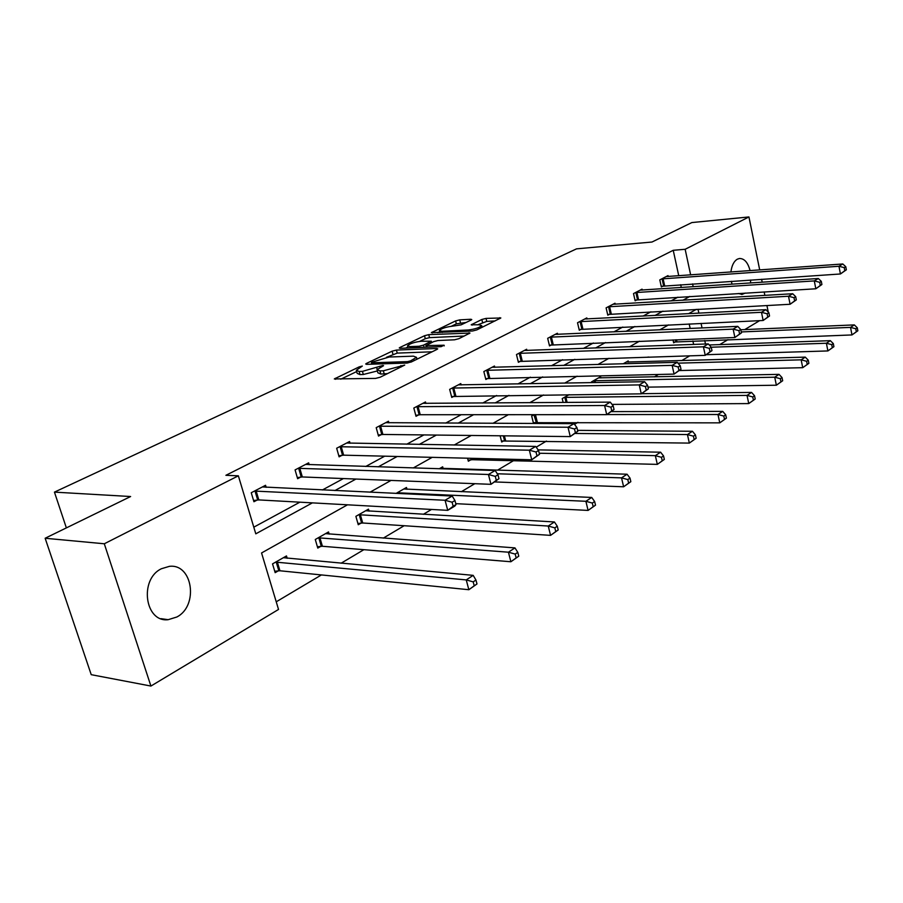 <?xml version="1.0" encoding="UTF-8"?>
<svg xmlns="http://www.w3.org/2000/svg" width="903" height="903" viewBox="0 0 903 903"><rect width="100%" height="100%" fill="white"/><g stroke="black" fill="none" stroke-linecap="round" stroke-linejoin="round"><path stroke-width="1.35" d="M362.317 366.065L359.225 366.855L334.313 378.944L375.592 378.402L380.186 377.228L404.725 365.072L383.357 370.794L379.949 370.885L377.025 369.677L383.561 365.704L382.917 365.444L362.442 371.37L359.112 371.46L356.324 370.286L362.317 366.065M745.246 293.069L742.153 294.378L738.282 293.498M732.051 284.185L731.328 281.296M730.922 272.017C731.723 265.561 733.868 261.283 737.333 259.184L739.433 258.495C744.377 258.45 747.921 262.502 750.088 270.64M176.83 617.009L168.172 619.684C144.864 622.675 139.006 579.252 161.423 568.732L169.38 566.35C192.711 563.382 198.841 605.845 176.83 617.009M471.039 320.08L471.761 319.56L470.79 319.256L459.729 319.876L455.597 320.926L431.363 332.654L472.495 331.006L476.807 329.911L500.849 317.969L486.017 318.409L481.83 319.481L471.185 324.809L478.996 324.775L481.705 325.644C479.267 327.744 474.797 329.189 468.318 329.979L441.86 331.277L439.343 330.442C441.793 328.365 446.195 326.931 452.572 326.152L461.106 324.854L471.039 320.08M347.497 504.811L261.554 552.963L278.53 609.446L150.914 686.054L91.226 674.676L45.15 538.256L130.619 496.526L54.44 492.124L576.532 248.856L651.989 242.027L691.845 222.567L748.948 216.946L759.705 269.941M45.15 538.256L104.296 543.775L238.358 475.813L255.797 533.831L312.393 502.869M678.751 275.765L673.232 250.3L225.897 475.305L238.358 475.813M673.232 250.3L685.151 249.284L748.948 216.946M396.428 350.082L392.116 351.177L366.584 363.356L365.692 363.977L366.562 364.338L406.948 363.062L411.452 361.911L436.928 349.438L437.729 348.851L436.747 348.49L396.428 350.082L397.241 353.107L386.507 357.283M400.063 347.395L424.523 335.735L428.744 334.652L469.966 333.072L458.893 338.681L454.536 339.799L437.966 340.521L433.654 341.627L425.866 345.578L444.084 345.217L441.138 346.65L400.131 348.31L399.239 347.982L400.063 347.395L400.3 348.298M761.601 279.264L762.2 282.21M764.164 291.917L764.864 295.383M766.929 305.519L768.261 312.088M150.914 686.054L104.296 543.775M54.44 492.124L66.37 527.894M647.801 357.103L648.93 357.057M600.856 377.951L600.563 376.709L591.454 381.913L591.634 382.646M534.034 414.68L531.675 416.023L533.515 423.484M535.772 422.333L533.775 423.484M467.562 458.205L468.341 461.23L470.79 459.819M396.067 493.41L406.474 487.473L406.971 489.324M329.155 534.113L328.523 531.946L315.282 539.497L317.777 548.087L320.757 546.371M276.239 601.804L321.412 574.929M341.074 563.235L363.875 549.679M383.29 538.132L404.138 525.727M423.315 514.315L431.51 509.45M461.32 491.717L474.809 483.692M497.463 470.215L513.412 460.733M536.213 447.166L546.439 441.082M574.534 424.376L577.954 422.333M654.382 376.878L658.479 374.44M681.72 360.613L689.79 355.816M693.628 344.438L692.883 340.984M690.174 328.489L689.192 323.951M287.188 558.291L286.488 555.932L272.537 563.89L275.155 572.66L278.293 570.854M369.034 511.154L368.469 509.157L355.884 516.335L358.254 524.733L361.087 523.108M439.242 468.77L442.662 466.817L443.125 468.533M500.115 435.788L501.696 441.996L504.021 440.653M569.104 394.667L562.219 398.595L563.145 402.467M623.183 363.807L628.206 360.94L628.477 362.114M673.006 339.9L673.649 342.801L675.455 341.763M759.637 320.644L744.749 329.584M727.976 339.652L719.725 344.607M750.777 279.998L750.404 282.989M705.491 344.009L704.746 340.533M702.037 327.958L701.067 323.398M698.866 313.16L698.019 309.244M693.188 286.748L692.578 283.903M690.648 274.907L685.151 249.284M334.923 490.555L355.951 479.053M378.222 466.862L397.218 456.478M419.24 444.434L436.375 435.065M458.137 423.157L473.578 414.714M495.081 402.952L508.976 395.356M530.219 383.73L542.692 376.912M563.675 365.433L574.839 359.326M595.562 347.994L605.541 342.542M626.005 331.345L634.877 326.491M655.081 315.44L662.937 311.14M682.894 300.236L689.813 296.444M696.371 309.334L688.583 313.691M668.559 324.911L659.766 329.843M639.471 341.21L629.583 346.763M609.017 358.288L597.921 364.496M577.073 376.179L564.68 383.12M543.561 394.961L529.734 402.704M508.333 414.691L492.959 423.315M471.276 435.46L454.186 445.032M432.221 457.336L413.269 467.957M391.033 480.419L370.027 492.191M681.291 287.526L680.681 284.705M253.799 527.171L299.875 502.181M322.405 489.968L343.433 478.556M365.715 466.479L384.712 456.173M406.745 444.22L423.902 434.919M445.687 423.101L461.151 414.714M482.687 403.043L496.605 395.491M517.882 383.956L530.377 377.172M551.406 365.771L562.603 359.699M583.372 348.434L593.373 343.016M613.893 331.886L622.788 327.055M643.06 316.073L650.939 311.795M670.952 300.936L677.893 297.177M663.197 285.98L661.357 286.951L659.8 279.896L668.006 275.618L668.197 276.521M637.044 299.762L635.125 300.778L633.511 293.588L642.056 289.141L642.27 290.089M609.796 314.131L607.798 315.181L606.105 307.867L615.022 303.227L615.248 304.232M581.363 329.121L579.286 330.216L577.525 322.755L586.815 317.912L587.074 318.985M551.688 344.765L549.509 345.917L547.681 338.309L557.388 333.252L557.659 334.392M520.67 361.11L518.39 362.317L516.482 354.563L526.63 349.269L526.923 350.488M488.23 378.222L485.848 379.474L483.839 371.562L494.46 366.031L494.788 367.329M454.254 396.124L451.76 397.444L449.66 389.374L460.79 383.572L461.151 384.96M418.642 414.906L416.023 416.283L413.822 408.043L425.494 401.959L425.889 403.449M381.269 434.603L378.515 436.059L376.201 427.638L388.459 421.249L388.9 422.852M341.989 455.315L339.099 456.839L336.672 448.238L349.563 441.522L350.048 443.249M300.676 477.089L297.629 478.703L295.078 469.91L308.645 462.844L309.187 464.718M257.152 500.036L253.935 501.729L251.248 492.745L265.55 485.295L266.148 487.338M356.538 371.088L357.17 373.39L359.97 374.576L359.112 371.46M377.375 370.952L363.299 374.497L359.97 374.576M377.251 370.501L377.883 372.815L380.806 374.056L379.949 370.885M387.534 373.628L380.806 374.056M356.674 371.573L340.758 379.192M432.108 351.798L397.241 353.107M372.059 362.103L371.438 362.532L372.059 362.78L407.501 361.64L410.639 360.839L416.497 357.34L413.45 356.154L389.238 357.012L372.059 362.103M405.718 348.084L407.851 347.057M419.703 341.39L425.302 338.704L424.523 335.735M464.3 336.029L429.523 337.632L425.302 338.704M421.125 341.266C414.624 342.045 410.086 343.535 407.501 345.725L409.951 346.617L419.206 346.244L423.53 345.138L431.318 341.199L421.125 341.266M495.149 320.926L486.762 321.378L477.642 324.843M466.016 322.495L456.342 323.838L451.297 326.265M439.693 331.819L437.865 332.688M476.987 583.959L475.949 580.042L473.183 581.871L474.222 585.799L476.987 583.959L468.849 589.715L466.241 579.918L473.172 575.358L283.384 557.704M274.738 571.249L279.953 570.775L468.849 589.715L474.222 585.799M275.675 562.106L466.241 579.918L473.183 581.871M473.172 575.358L475.949 580.042M456.004 504.551L454.943 500.522L452.098 502.226L453.171 506.256L456.004 504.551L454.841 506.075L447.741 510.342L445.066 500.262L254.465 491.063M452.098 502.226L445.066 500.262L452.189 496.029L262.367 486.943M453.171 506.256L447.741 510.342L258.811 499.912L253.574 500.499M454.943 500.522L452.189 496.029M518.774 556.18L517.791 552.365L515.184 554.092L516.166 557.919L518.774 556.18L510.884 561.756L508.423 552.196L514.958 547.895L325.588 533.628M317.393 546.755L322.394 546.27L510.884 561.756L516.166 557.919M318.274 537.804L508.423 552.196L515.184 554.092M514.958 547.895L517.791 552.365M558.212 529.959L557.286 526.223L554.826 527.86L555.751 531.596L558.212 529.959L550.57 535.366L548.234 526.031L554.419 521.968L365.67 510.748M357.904 523.48L362.701 522.995L550.57 535.366L555.751 531.596M358.717 514.721L548.234 526.031L554.826 527.86M554.419 521.968L557.286 526.223M498.975 478.714L497.971 474.775L495.284 476.389L496.289 480.317L498.975 478.714L490.972 484.324L488.444 474.493L298.125 468.318M495.284 476.389L488.444 474.493L495.16 470.508L305.62 464.413M496.289 480.317L490.972 484.324L302.324 476.953L297.29 477.552M497.971 474.775L495.16 470.508M539.497 454.333L538.549 450.495L536.021 452.019L536.969 455.857L539.497 454.333L531.743 459.785L529.35 450.191L339.573 446.725M536.021 452.019L529.35 450.191L535.693 446.421L346.696 443.012M536.969 455.857L531.743 459.785L343.625 455.168L338.794 455.755M538.549 450.495L535.693 446.421M595.517 505.161L594.637 501.515L592.312 503.061L593.181 506.718L595.517 505.161L588.09 510.421L585.889 501.289L591.725 497.451L403.81 488.986M455.778 503.66L588.09 510.421L593.181 506.718M397.196 492.767L585.889 501.289L592.312 503.061M591.725 497.451L594.637 501.515M577.796 431.307L576.904 427.559L574.5 428.993L575.403 432.74L577.796 431.307L570.267 436.589L568.01 427.232L378.967 426.205M574.5 428.993L568.01 427.232L574.003 423.665L385.739 422.672M575.403 432.74L570.267 436.589L382.883 434.456L378.233 435.043M576.904 427.559L574.003 423.665M630.836 481.683L630.012 478.116L627.799 479.583L628.635 483.15L630.836 481.683L623.623 486.785L621.535 477.868L627.077 474.222L440.122 468.262M494.923 481.942L623.623 486.785L628.635 483.15M497.305 473.77L621.535 477.868L627.799 479.583M627.077 474.222L630.012 478.116M614.04 409.51L613.182 405.853L610.925 407.208L611.771 410.865L614.04 409.51L606.726 414.646L604.581 405.503L416.452 406.677M610.925 407.208L604.581 405.503L610.259 402.128L422.897 403.314M611.771 410.865L606.726 414.646L420.234 414.737L415.764 415.324M613.182 405.853L610.259 402.128M664.337 459.413L663.547 455.925L661.459 457.313L662.249 460.801L664.337 459.413L657.328 464.379L655.341 455.654L660.601 452.2L538.109 449.875M468.07 460.18L472.359 459.695L657.328 464.379L662.249 460.801M539.226 453.238L655.341 455.654L661.459 457.313M660.601 452.2L663.547 455.925M648.388 388.854L647.575 385.276L645.431 386.563L646.243 390.141L648.388 388.854L641.277 393.843L639.245 384.904L452.166 388.064M645.431 386.563L639.245 384.904L644.629 381.709L458.318 384.859M646.243 390.141L641.277 393.843L451.523 396.53M647.575 385.276L644.629 381.709M696.157 438.26L695.412 434.851L693.414 436.172L694.17 439.592L696.157 438.26L689.328 443.091L687.443 434.557L692.443 431.273L577.57 430.359M501.436 441.003L689.328 443.091L694.17 439.592M575.448 433.474L687.443 434.557L693.414 436.172M692.443 431.273L695.412 434.851M680.986 369.248L680.219 365.749L678.176 366.968L678.943 370.467L680.986 369.248L674.078 374.102L672.137 365.365L486.232 370.32M678.176 366.968L672.137 365.365L677.261 362.329L492.101 367.261M678.943 370.467L674.078 374.102L485.622 378.617M680.219 365.749L677.261 362.329M726.407 418.145L725.696 414.804L723.8 416.069L724.522 419.41L726.407 418.145L719.77 422.852L717.964 414.5L722.716 411.373L611.76 411.61M533.312 422.683L719.77 422.852L724.522 419.41M606.861 414.556L717.964 414.5L723.8 416.069M533.91 414.748L536.258 422.265M722.716 411.373L725.696 414.804M711.97 350.612L711.237 347.192L709.295 348.355L710.029 351.775L711.97 350.612L705.243 355.342L703.403 346.797L518.762 353.366M709.295 348.355L703.403 346.797L708.268 343.908L524.372 350.454M710.029 351.775L705.243 355.342L518.198 361.493M833.909 346.684L833.322 343.614L831.742 344.653L832.34 347.734L833.909 346.684L827.893 350.94L826.403 343.242L711.248 347.226L708.268 343.908M755.213 399.002L754.536 395.728L752.73 396.925L753.418 400.198L755.213 399.002L748.745 403.585L747.029 395.401L751.556 392.421L641.536 393.685M612.053 404.397L748.745 403.585L753.418 400.198M564.352 397.376L747.029 395.401L752.73 396.925M751.556 392.421L754.536 395.728M741.453 332.88L740.753 329.539L738.902 330.645L739.602 333.997L741.453 332.88L734.895 337.496L733.146 329.121L549.859 337.169M738.902 330.645L733.146 329.121L737.774 326.367L555.221 334.37M739.602 333.997L734.895 337.496L549.317 345.138M740.753 329.539L737.774 326.367M782.675 380.75L782.021 377.544L780.305 378.684L780.96 381.89L782.675 380.75L776.366 385.22L774.729 377.206L779.041 374.361L598.542 377.872M647.993 387.127L776.366 385.22L780.96 381.89M593.508 380.739L774.729 377.206L780.305 378.684M779.041 374.361L782.021 377.544M769.537 315.994L768.871 312.72L767.11 313.77L767.776 317.055L769.537 315.994L763.148 320.486L761.477 312.291L579.613 321.671M767.11 313.77L761.477 312.291L765.891 309.673L584.749 318.996M767.776 317.055L763.148 320.486L579.105 329.482M768.871 312.72L765.891 309.673M808.885 363.333L808.253 360.184L806.616 361.279L807.237 364.417L808.885 363.333L802.722 367.69L801.153 359.834L805.273 357.125L626.264 362.047M679.677 370.535L802.722 367.69L807.237 364.417M677.972 363.153L801.153 359.834L806.616 361.279M805.273 357.125L808.253 360.184M796.322 299.875L795.69 296.669L794.008 297.674L794.651 300.891L796.322 299.875L790.091 304.266L788.5 296.24L608.114 306.817M794.008 297.674L788.5 296.24L792.71 293.735L613.035 304.255M794.651 300.891L790.091 304.266L607.629 314.481M795.69 296.669L792.71 293.735M706.315 354.698L827.893 350.94L832.34 347.734M831.742 344.653L826.403 343.242L830.342 340.657L709.239 344.98M830.342 340.657L833.322 343.614M821.911 284.501L821.301 281.352L819.698 282.312L820.296 285.461L821.911 284.501L815.827 288.779L814.292 280.912L635.43 292.583M819.698 282.312L814.292 280.912L818.321 278.519L640.159 290.123M820.296 285.461L815.827 288.779L634.978 300.101M821.301 281.352L818.321 278.519M857.85 330.769L857.286 327.755L855.773 328.748L856.349 331.773L857.85 330.769L851.969 334.934L850.547 327.383L854.317 324.899L740.799 329.753M673.48 342.068L851.969 334.934L856.349 331.773M741.25 331.932L850.547 327.383L855.773 328.748M854.317 324.899L857.286 327.755M846.359 269.794L845.772 266.712L844.237 267.627L844.824 270.719L846.359 269.794L840.422 273.97L838.955 266.261L661.651 278.925M844.237 267.627L838.955 266.261L842.804 263.969L666.177 276.566M844.824 270.719L840.422 273.97L661.21 286.307M845.772 266.712L842.804 263.969M359.563 368.063L359.225 366.855M401.248 366.911L400.898 365.602M380.14 367.498L379.802 366.234M363.299 374.497L362.442 371.37M377.206 369.406L376.743 367.713M384.215 373.966L383.357 370.794M398.189 368.413L397.839 367.103M335.555 379.305L335.273 378.278M436.996 349.405L436.747 348.49M366.844 364.327L366.584 363.356M392.929 354.202L392.116 351.177M372.431 364.146L372.059 362.78M407.863 362.972L407.501 361.64M410.989 362.126L410.639 360.839M414.161 360.59L413.811 359.292M429.523 337.632L428.744 334.652M469.188 333.636L468.962 332.733M427.153 347.215L426.814 345.928M444.242 345.86L444.084 345.217M410.289 347.903L409.951 346.617M419.545 347.531L419.206 346.244M424.117 347.339L423.53 345.138M430.844 342.982L430.517 341.763M442.177 332.485L441.86 331.277M468.634 331.198L468.318 329.979M472.122 325.136L471.908 324.29M482.574 322.45L481.83 319.481M486.762 321.378L486.017 318.409M500.036 318.533L499.81 317.653M432.368 332.959L432.142 332.101M456.342 323.838L455.597 320.926M460.474 322.789L459.729 319.876M471.005 320.091L470.79 319.256M278.824 570.798L276.205 562.038M279.953 570.775L277.334 562.016M256.136 490.927L258.811 499.912M254.996 490.995L257.682 499.969M321.276 546.304L318.793 537.736M322.394 546.27L319.91 537.703M361.595 523.04L359.236 514.654M362.701 522.995L360.342 514.608M299.785 468.172L302.324 476.953M298.656 468.239L301.196 477.021M341.21 446.567L343.625 455.168M340.092 446.646L342.508 455.236M397.918 493.501L397.692 492.699M399.047 493.546L398.799 492.643M380.581 426.047L382.883 434.456M379.474 426.126L381.777 434.535M418.044 406.508L420.234 414.737M416.949 406.598L419.139 414.827M471.276 459.762L470.892 458.284M472.359 459.695L471.998 458.318M453.746 387.895L455.834 395.954M452.663 387.997L454.751 396.056M504.506 440.585L503.298 435.822M505.578 440.506L504.393 435.833M487.789 370.14L489.787 378.041M486.717 370.241L488.715 378.143M537.308 422.186L535.456 414.68M520.309 353.186L522.216 360.929M519.248 353.299L521.155 361.042M566.057 402.445L564.826 397.309M567.129 402.433L565.876 397.218M551.383 336.977L553.212 344.585M550.333 337.09L552.162 344.686M594.422 382.601L593.971 380.671M595.472 382.579L595.009 380.581M581.126 321.479L582.875 328.929M580.076 321.592L581.837 329.042M609.604 306.625L611.286 313.939M608.577 306.749L610.247 314.052M636.908 292.391L638.511 299.57M635.881 292.516L637.495 299.694M675.895 341.695L675.478 339.81M676.9 341.594L676.494 339.765M663.095 278.734L664.653 285.777M662.091 278.858L663.637 285.901M742.153 294.378L741.498 294.423M168.172 619.684L160.96 618.657M371.889 364.169L371.483 362.701M416.994 359.202L416.497 357.34M426.306 347.26L425.923 345.804M408.1 347.994L407.659 346.323M431.679 342.576L431.318 341.199M439.896 332.597L439.479 330.983M482.123 327.304L481.705 325.644"/></g></svg>
